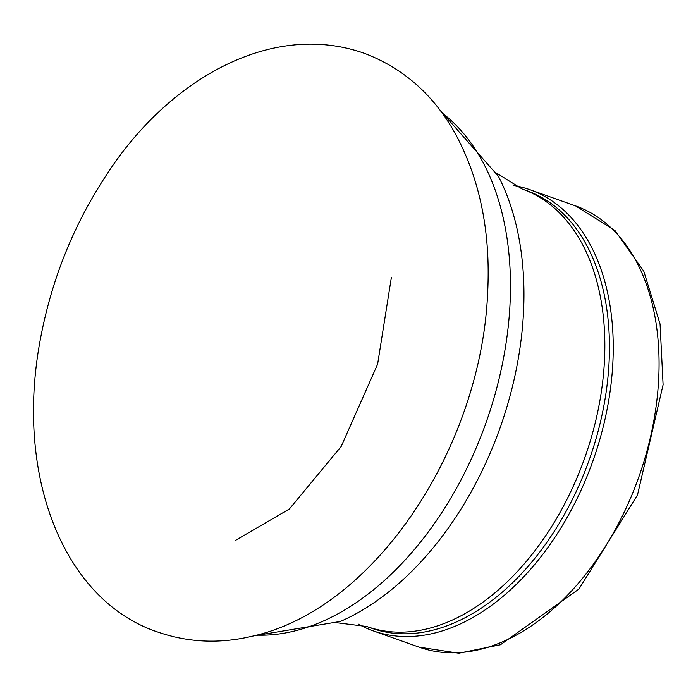 <?xml version="1.0" encoding="UTF-8"?>
<svg xmlns="http://www.w3.org/2000/svg" width="698" height="698" viewBox="0 0 698 698"><rect width="100%" height="100%" fill="white"/><g stroke="black" fill="none" stroke-linecap="round" stroke-linejoin="round"><path stroke-width="1.05" d="M358.135 624.003A234.083 150.183 -70.5 0 0 373.203 630.852A234.083 150.183 -70.5 0 0 612.748 364.801A234.083 150.183 -70.5 0 0 529.799 189.664A234.083 150.183 -70.5 0 0 513.78 185.485M608.961 364.312A232.129 148.936 -70.5 0 0 526.702 190.633L522.095 189.001A232.129 148.936 -70.5 0 1 604.355 362.681A232.129 148.936 -70.5 0 1 366.808 626.516L371.415 628.148A232.129 148.936 -70.5 0 0 608.961 364.312M658.572 381.073A234.083 150.183 -70.5 0 0 575.623 205.927L615.025 230.576L643.792 271.234L660.064 324.012L663.1 384.755L637.501 494.969L578.921 589.086L500.44 644.751L458.822 653.206L419.036 647.125A234.083 150.183 -70.5 0 0 658.572 381.073M253.426 635.922L340.38 621.456A275.597 176.83 -70.5 0 0 523.369 314.868A275.597 176.83 -70.5 0 0 498.389 176.271L440.019 110.214M256.541 635.128A282.847 181.48 -70.5 0 0 509.872 306.893A282.847 181.48 -70.5 0 0 441.93 112.797M487.666 292.401C490.738 231.823 479.831 178.714 454.974 133.065C433.475 94.815 403.418 68.282 364.784 53.484C270.903 19.998 168.497 80.401 108.164 172.371C73.063 224.869 50.055 282.76 39.14 346.051C15.784 481.803 66.38 602.714 159.257 632.536C189.079 642.553 219.853 643.835 251.568 636.367C376.004 609.302 481.568 445.551 487.666 292.401M235.165 540.566L289.373 508.999L341.191 446.467L377.609 364.216L391.351 277.63M575.623 205.927L529.799 189.664M419.036 647.125L373.203 630.852M496.793 173.235L522.095 189.001M337.23 622.799L366.808 626.516"/></g></svg>
